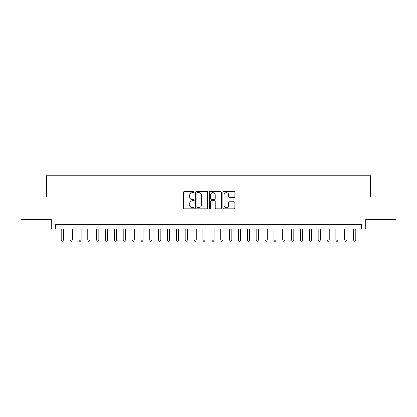 <?xml version="1.0" encoding="UTF-8"?>
<svg xmlns="http://www.w3.org/2000/svg" width="417" height="417" viewBox="0 0 417 417"><rect width="100%" height="100%" fill="white"/><g stroke="black" fill="none" stroke-linecap="round" stroke-linejoin="round"><path stroke-width="0.63" d="M194.322 192.122A0.61 0.61 0 0 0 193.712 191.518L184.47 191.518A0.87 0.87 0 0 0 183.6 192.383L183.6 208.041A0.87 0.87 0 0 0 184.47 208.912L193.712 208.912A0.61 0.61 0 0 0 194.322 208.302A0.61 0.61 0 0 0 193.712 207.697L192.518 207.697A2.783 2.783 0 0 1 189.735 204.914L189.735 203.605A2.783 2.783 0 0 1 192.518 200.822L193.712 200.822A0.61 0.61 0 0 0 194.322 200.212A0.61 0.61 0 0 0 193.712 199.607L192.518 199.607A2.783 2.783 0 0 1 189.735 196.824L189.735 195.516A2.783 2.783 0 0 1 192.518 192.732L193.712 192.732A0.61 0.61 0 0 0 194.322 192.122M233.921 197.648A0.87 0.87 0 0 0 234.792 196.777L234.792 192.383A0.87 0.87 0 0 0 233.921 191.518L223.658 191.518A0.87 0.87 0 0 0 222.787 192.383L222.787 208.041A0.87 0.87 0 0 0 223.658 208.912L233.921 208.912A0.87 0.87 0 0 0 234.792 208.041L234.792 202.735A0.87 0.87 0 0 0 233.921 201.864L229.527 201.864A0.87 0.87 0 0 0 228.657 202.735L228.657 205.367A2.325 2.325 0 0 1 226.332 207.697A2.325 2.325 0 0 1 224.007 205.367L224.007 195.062A2.325 2.325 0 0 1 226.332 192.732A2.325 2.325 0 0 1 228.657 195.062L228.657 196.777A0.87 0.87 0 0 0 229.527 197.648L233.921 197.648M361.367 229.016L365.798 229.016L365.798 219.269L396.15 219.269L396.15 197.111L370.671 197.111L370.671 175.844L46.329 175.844L46.329 197.111L20.85 197.111L20.85 219.269L51.202 219.269L51.202 229.016L361.367 229.016L361.367 224.586L55.633 224.586L55.633 229.016M207.739 192.383A0.87 0.87 0 0 0 206.868 191.518L196.605 191.518A0.87 0.87 0 0 0 195.735 192.383L195.735 208.041A0.87 0.87 0 0 0 196.605 208.912L206.868 208.912A0.87 0.87 0 0 0 207.739 208.041L207.739 192.383M210.132 191.518L220.395 191.518A0.87 0.87 0 0 1 221.265 192.383L221.265 208.041A0.87 0.87 0 0 1 220.395 208.912L216.001 208.912A0.87 0.87 0 0 1 215.13 208.041L215.13 201.692A0.87 0.87 0 0 0 214.265 200.822L211.351 200.822A0.87 0.87 0 0 0 210.481 201.692L210.481 208.302A0.61 0.61 0 0 1 209.871 208.912A0.61 0.61 0 0 1 209.261 208.302L209.261 192.383A0.87 0.87 0 0 1 210.132 191.518M197.564 192.732A0.61 0.61 0 0 0 196.954 193.342L196.954 207.087A0.61 0.61 0 0 0 197.564 207.697L198.82 207.697A2.783 2.783 0 0 0 201.604 204.914L201.604 195.516A2.783 2.783 0 0 0 198.82 192.732L197.564 192.732M215.13 195.104A2.325 2.325 0 0 0 212.806 192.779A2.325 2.325 0 0 0 210.481 195.104L210.481 198.737A0.87 0.87 0 0 0 211.351 199.607L214.265 199.607A0.87 0.87 0 0 0 215.13 198.737L215.13 195.104M61.174 229.016L61.174 240.004L63.389 240.004L63.389 229.016M63.389 240.004L62.722 241.156L61.836 241.156L61.174 240.004M70.035 229.016L70.035 240.004L72.25 240.004L72.25 229.016M72.25 240.004L71.583 241.156L70.697 241.156L70.035 240.004M78.896 229.016L78.896 240.004L81.112 240.004L81.112 229.016M81.112 240.004L80.445 241.156L79.558 241.156L78.896 240.004M87.758 229.016L87.758 240.004L89.973 240.004L89.973 229.016M89.973 240.004L89.306 241.156L88.42 241.156L87.758 240.004M96.619 229.016L96.619 240.004L98.834 240.004L98.834 229.016M98.834 240.004L98.172 241.156L97.286 241.156L96.619 240.004M105.48 229.016L105.48 240.004L107.695 240.004L107.695 229.016M107.695 240.004L107.033 241.156L106.147 241.156L105.48 240.004M114.341 229.016L114.341 240.004L116.557 240.004L116.557 229.016M116.557 240.004L115.895 241.156L115.009 241.156L114.341 240.004M123.203 229.016L123.203 240.004L125.418 240.004L125.418 229.016M125.418 240.004L124.756 241.156L123.87 241.156L123.203 240.004M132.064 229.016L132.064 240.004L134.284 240.004L134.284 229.016M134.284 240.004L133.617 241.156L132.731 241.156L132.064 240.004M140.93 229.016L140.93 240.004L143.146 240.004L143.146 229.016M143.146 240.004L142.478 241.156L141.592 241.156L140.93 240.004M149.792 229.016L149.792 240.004L152.007 240.004L152.007 229.016M152.007 240.004L151.34 241.156L150.454 241.156L149.792 240.004M158.653 229.016L158.653 240.004L160.868 240.004L160.868 229.016M160.868 240.004L160.201 241.156L159.315 241.156L158.653 240.004M167.514 229.016L167.514 240.004L169.729 240.004L169.729 229.016M169.729 240.004L169.062 241.156L168.176 241.156L167.514 240.004M176.375 229.016L176.375 240.004L178.591 240.004L178.591 229.016M178.591 240.004L177.929 241.156L177.043 241.156L176.375 240.004M185.237 229.016L185.237 240.004L187.452 240.004L187.452 229.016M187.452 240.004L186.79 241.156L185.904 241.156L185.237 240.004M194.098 229.016L194.098 240.004L196.313 240.004L196.313 229.016M196.313 240.004L195.651 241.156L194.765 241.156L194.098 240.004M202.959 229.016L202.959 240.004L205.174 240.004L205.174 229.016M205.174 240.004L204.512 241.156L203.626 241.156L202.959 240.004M211.826 229.016L211.826 240.004L214.041 240.004L214.041 229.016M214.041 240.004L213.374 241.156L212.488 241.156L211.826 240.004M220.687 229.016L220.687 240.004L222.902 240.004L222.902 229.016M222.902 240.004L222.235 241.156L221.349 241.156L220.687 240.004M229.548 229.016L229.548 240.004L231.763 240.004L231.763 229.016M231.763 240.004L231.096 241.156L230.21 241.156L229.548 240.004M238.409 229.016L238.409 240.004L240.625 240.004L240.625 229.016M240.625 240.004L239.957 241.156L239.071 241.156L238.409 240.004M247.271 229.016L247.271 240.004L249.486 240.004L249.486 229.016M249.486 240.004L248.824 241.156L247.938 241.156L247.271 240.004M256.132 229.016L256.132 240.004L258.347 240.004L258.347 229.016M258.347 240.004L257.685 241.156L256.799 241.156L256.132 240.004M264.993 229.016L264.993 240.004L267.208 240.004L267.208 229.016M267.208 240.004L266.546 241.156L265.66 241.156L264.993 240.004M273.854 229.016L273.854 240.004L276.07 240.004L276.07 229.016M276.07 240.004L275.408 241.156L274.522 241.156L273.854 240.004M282.716 229.016L282.716 240.004L284.936 240.004L284.936 229.016M284.936 240.004L284.269 241.156L283.383 241.156L282.716 240.004M291.582 229.016L291.582 240.004L293.797 240.004L293.797 229.016M293.797 240.004L293.13 241.156L292.244 241.156L291.582 240.004M300.443 229.016L300.443 240.004L302.659 240.004L302.659 229.016M302.659 240.004L301.991 241.156L301.105 241.156L300.443 240.004M309.305 229.016L309.305 240.004L311.52 240.004L311.52 229.016M311.52 240.004L310.853 241.156L309.967 241.156L309.305 240.004M318.166 229.016L318.166 240.004L320.381 240.004L320.381 229.016M320.381 240.004L319.714 241.156L318.828 241.156L318.166 240.004M327.027 229.016L327.027 240.004L329.242 240.004L329.242 229.016M329.242 240.004L328.58 241.156L327.694 241.156L327.027 240.004M335.888 229.016L335.888 240.004L338.104 240.004L338.104 229.016M338.104 240.004L337.442 241.156L336.555 241.156L335.888 240.004M344.75 229.016L344.75 240.004L346.965 240.004L346.965 229.016M346.965 240.004L346.303 241.156L345.417 241.156L344.75 240.004M353.611 229.016L353.611 240.004L355.826 240.004L355.826 229.016M355.826 240.004L355.164 241.156L354.278 241.156L353.611 240.004"/></g></svg>

